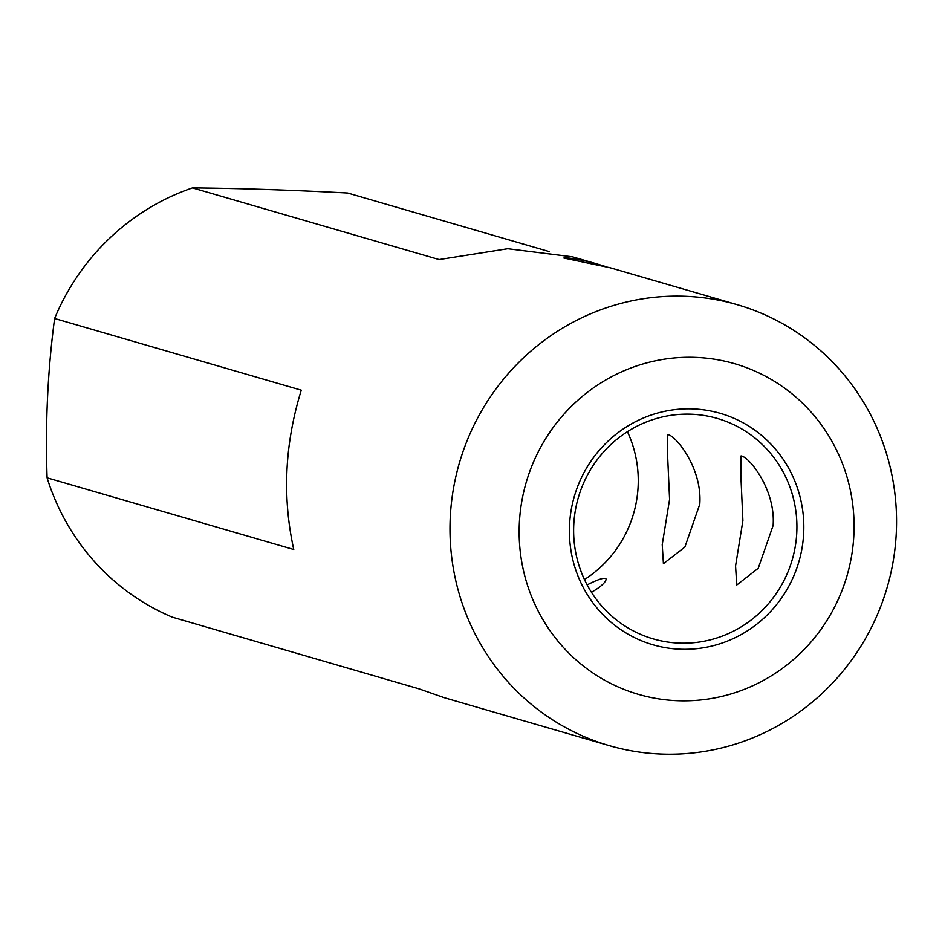 <?xml version="1.0" encoding="UTF-8"?>
<svg xmlns="http://www.w3.org/2000/svg" width="942" height="942" viewBox="0 0 942 942"><rect width="100%" height="100%" fill="white"/><g stroke="black" fill="none" stroke-linecap="round" stroke-linejoin="round"><path stroke-width="1.41" d="M662.473 754.106A229.577 222.748 -73.8 0 1 609.215 745.628A229.577 222.748 -73.8 0 1 459.366 463.028A229.577 222.748 -73.8 0 1 737.327 304.725A229.577 222.748 -73.8 0 1 761.006 313.121A229.577 222.748 -73.8 0 1 890.885 572.913A229.577 222.748 -73.8 0 1 662.473 754.106M737.327 304.725L610.051 267.74L563.869 258.037C564.87 257.272 572.147 258.261 585.7 261.016L597.958 264.231L572.442 256.813L507.773 248.723L439.125 259.568L192.462 187.894A229.577 222.748 106.2 0 0 54.612 318.502L301.275 390.176C284.696 443.953 282.188 497.07 293.763 549.504L47.1 477.829A229.577 222.748 106.2 0 0 172.209 617.128L418.872 688.802L444.318 697.716L609.215 745.628M192.462 187.894C239.904 188.329 291.643 190.037 347.68 193.028L549.068 251.538M597.958 264.231L604.67 266.268M680.936 649.238A120.529 116.949 -73.8 0 1 588.043 465.607A120.529 116.949 -73.8 0 1 790.844 472.319A120.529 116.949 -73.8 0 1 680.936 649.238M678.511 700.754A172.174 167.064 106.2 0 0 835.519 447.992A172.174 167.064 106.2 0 0 545.795 438.419A172.174 167.064 106.2 0 0 678.511 700.754M54.612 318.502C47.712 370.406 45.204 423.523 47.1 477.829M584.464 579.542A114.783 111.38 106.2 0 0 627.419 431.683M679.877 643.127A114.783 111.38 106.2 0 0 795.319 546.183A114.783 111.38 106.2 0 0 717.298 418.436A114.783 111.38 106.2 0 0 578.317 497.588A114.783 111.38 106.2 0 0 653.242 638.888A114.783 111.38 106.2 0 0 679.877 643.127M587.137 584.888C598.818 578.965 605.164 577.057 606.177 579.165C605.435 582.662 600.525 587.043 591.446 592.283M773.123 525.483L758.239 568.285L736.75 585.017L735.561 565.965L742.897 520.679L740.824 474.686L741.024 455.952C748.266 455.952 775.784 488.922 773.123 525.483M699.788 504.17L684.905 546.984L663.415 563.705L662.226 544.653L669.574 499.378L667.501 453.373L667.69 434.639C674.931 434.639 702.449 467.609 699.788 504.17"/></g></svg>
